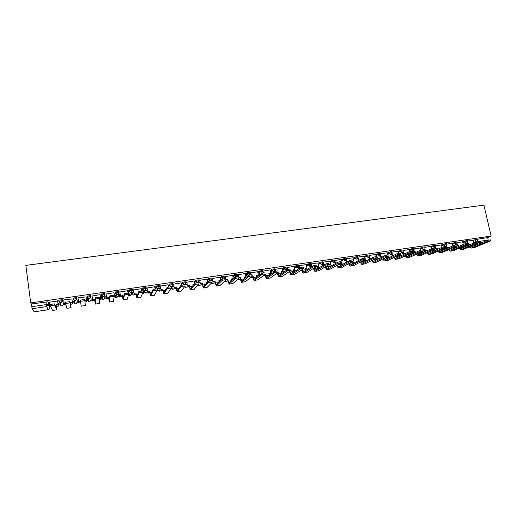 <?xml version="1.0" encoding="UTF-8"?>
<svg xmlns="http://www.w3.org/2000/svg" width="517" height="517" viewBox="0 0 517 517"><rect width="100%" height="100%" fill="white"/><g stroke="black" fill="none" stroke-linecap="round" stroke-linejoin="round"><path stroke-width="0.78" d="M62.395 299.718L58.822 300.138L58.835 301.204L62.531 300.681L63.565 304.002L62.395 299.718L62.531 300.681L60.922 302.703L60.211 302.678L58.835 301.224M76.71 297.637L73.168 298.057L73.188 299.123L76.839 298.593L77.408 301.954L76.71 297.637L76.839 298.593L75.256 300.603L74.526 300.564L73.188 299.123M91.005 296.525L90.869 295.575L87.257 296.099L87.386 297.055L91.005 296.525L89.447 298.522L88.685 298.477L87.386 297.055L87.619 300.455L88.872 301.831L89.609 301.876L91.121 299.938L91.018 296.887M105.022 294.464L104.886 293.533L101.306 294.05L101.448 295L105.029 294.477L103.49 296.461L102.702 296.409L101.448 295L101.229 298.451L102.444 299.815L103.206 299.866L104.692 297.941L104.951 295.278M118.897 292.428L118.761 291.51L115.22 292.027L115.356 292.971L118.904 292.454L117.385 294.425L116.571 294.36L115.356 292.971L114.703 296.467L115.873 297.811L116.668 297.876L118.135 295.963L118.645 293.624M132.636 290.412L132.494 289.514L129.101 289.927L129.127 290.961L132.636 290.444L131.144 292.409L130.297 292.331L129.127 290.961L128.513 292.965M146.227 288.421L146.091 287.53L142.731 287.95L142.763 288.971L146.233 288.46L144.76 290.412L143.881 290.321L142.763 288.971L141.981 290.825M159.688 286.444L159.546 285.571L156.218 285.985L156.257 287L159.695 286.496L158.241 288.434L157.323 288.324L156.257 287L155.281 288.841M173.014 284.492L172.872 283.633L169.576 284.046L169.615 285.048L173.021 284.55L171.592 286.476L170.629 286.347L169.615 285.048L168.419 286.941M186.204 282.56L186.062 281.707L182.792 282.127L182.844 283.116L186.217 282.625L184.802 284.537L183.8 284.382L182.844 283.116L181.557 284.873M199.265 280.647L199.123 279.807L195.788 280.292L195.943 281.209L199.278 280.718L197.798 282.631M212.196 278.747L212.054 277.926L208.752 278.404L208.907 279.316L212.209 278.831L211.085 280.666M225.005 276.873L224.863 276.059L221.593 276.537L221.748 277.442L225.018 276.963L223.932 278.779M237.684 275.012L237.542 274.21L234.382 274.63L234.459 275.58L237.697 275.109L236.366 276.976L235.138 276.666L234.459 275.58L232.973 276.944M250.241 273.17L250.099 272.388L246.958 272.808L247.048 273.745L250.26 273.28L248.942 275.134L247.643 274.76L247.048 273.745L245.517 275.044M262.675 271.347L262.533 270.572L259.418 270.998L259.521 271.923L262.694 271.464L261.402 273.306L260.032 272.866L259.521 271.923L257.944 273.176M274.992 269.544L274.85 268.782L271.761 269.202L271.864 270.12L275.012 269.661L273.739 271.496L272.291 270.966L271.864 270.12L270.255 271.335M287.193 267.761L287.051 267.005L283.982 267.431L284.098 268.336L287.213 267.884L285.953 269.706L284.434 269.073L284.098 268.336L282.45 269.512M299.272 265.99L299.13 265.247L296.047 265.693L296.209 266.565L299.298 266.119L298.057 267.935L296.461 267.186L296.209 266.565L294.528 267.709M311.24 264.239L311.098 263.502L308.042 263.948L308.21 264.814L311.266 264.368L310.045 266.177L308.21 264.814L306.491 265.932M323.099 262.5L322.957 261.776L319.926 262.216L320.094 263.082L323.125 262.642L321.917 264.433L320.094 263.082L318.343 264.174M334.842 260.781L334.699 260.064L331.701 260.503L331.869 261.363L334.867 260.923L333.678 262.707L331.869 261.363L330.085 262.429M346.48 259.075L346.338 258.371L345.375 258.28L343.359 258.804L343.534 259.663L346.506 259.224L347.288 261.893M358.016 257.395L357.874 256.684L356.937 256.6L354.914 257.123L355.089 257.977L358.048 257.537L356.872 259.308L355.089 257.977L353.24 259.004M369.448 255.721L369.306 255.017L368.395 254.933L366.359 255.456L366.534 256.303L369.481 255.863L368.311 257.634L366.534 256.303L364.659 257.317M380.777 254.067L380.628 253.362L379.743 253.278L377.701 253.802L377.875 254.648L380.803 254.202L379.64 255.967L377.875 254.648L375.969 255.65M391.996 252.425L391.847 251.721L390.988 251.643L388.939 252.167L389.114 253.007L392.028 252.561L392.377 255.256L393.986 255.217M403.118 250.803L402.969 250.099L402.129 250.021L400.074 250.545L400.248 251.378L403.15 250.932L403.447 253.627L405.069 253.724M414.143 249.194L413.988 248.49L413.167 248.412L411.105 248.935L411.286 249.769L414.169 249.323L414.02 250.28L413.018 251.075L411.286 249.769L409.296 250.732M425.058 247.598L424.909 246.893L424.108 246.822L422.04 247.346L422.215 248.173L425.09 247.721L424.89 248.774L423.94 249.472L422.215 248.173L420.205 249.129M435.883 246.021L435.728 245.317L434.946 245.245L432.871 245.769L433.052 246.59L435.909 246.137L435.663 247.268L434.778 247.889L433.052 246.59L431.01 247.54M446.61 244.451L446.455 243.753L445.693 243.681L443.605 244.205L443.793 245.026L446.636 244.567L445.712 246.26M457.241 242.9L457.08 242.202L456.337 242.13L454.249 242.654L454.43 243.468L457.267 243.016L456.33 244.709M467.775 241.361L467.614 240.663L466.89 240.599L464.796 241.122L464.977 241.93L467.801 241.471L467.42 242.777L466.664 243.21L464.977 241.93L462.864 242.854M49.619 306.381L50.588 306.238M58.738 305.036L60.909 304.72M63.572 304.326L64.728 304.151M72.69 302.981L74.933 302.652M77.421 302.283L78.636 302.102M86.513 300.946L88.808 300.603M91.134 300.261L92.394 300.08M100.208 298.923L102.54 298.58M104.705 298.264L106.011 298.07M114.179 296.868L116.125 296.584M118.147 296.28L119.492 296.086M128.597 294.742L129.567 294.6M131.46 294.322L132.837 294.115M142.854 292.641L143.836 292.499M144.637 292.376L146.053 292.17M157.685 290.457L159.139 290.244M170.927 288.505L172.103 288.331M206.07 283.329L206.632 283.245M218.898 281.435L219.919 281.287M231.603 279.561L233.077 279.348M244.179 277.713L246.105 277.429M256.639 275.878L258.998 275.529M268.976 274.055L271.419 273.7M282.605 272.045L283.31 271.942M293.301 270.475L295.097 270.21M305.295 268.704L306.768 268.485M317.167 266.953L318.336 266.785M352.407 261.764L352.588 262.63L355.418 262.216M34.187 311.816L32.125 308.733L31.388 303.977L47.939 301.825L49.451 305.12L49.806 307.777M30.71 302.917L25.85 265.383L483.925 205.165L491.15 236.095L30.71 302.917L31.388 303.977M473.113 240.515L475.246 239.597L475.769 241.872L488.222 240.101M488.177 239.843L487.647 237.574L491.15 236.095M462.631 241.814L457.17 242.602M452.685 245.93L452.136 243.333L446.539 244.147M442.035 247.346L441.518 244.884L435.818 245.711M430.777 246.46L424.993 247.294M413.393 251.172L412.65 251.249M420.431 250.189L419.998 248.018L414.072 248.884M402.678 252.748L401.638 252.865M409.496 251.682L409.089 249.608L403.053 250.487M398.471 253.233L398.084 251.217L391.931 252.109M387.356 254.823L386.974 252.832L380.706 253.75M375.73 254.487L369.384 255.398M364.414 256.135L357.951 257.065M353.305 261.007L353.634 260.956L353.033 257.783L346.416 258.746M341.117 262.798L342.105 262.655L341.504 259.463L334.777 260.458M329.84 261.182L323.035 262.19M318.097 262.894L311.182 263.941M305.65 270.417L305.172 268.084L306.859 267.838L306.277 264.601L299.22 265.712M293.637 272.11L293.184 269.848L294.884 269.596L294.309 266.345L287.142 267.502M282.192 268.129L274.992 269.331M269.997 269.906L262.746 271.121M257.679 271.703L250.383 272.924M245.245 273.519L237.898 274.747M232.695 275.354L225.289 276.582M220.016 277.202L212.558 278.437M207.214 279.077L199.698 280.317M194.289 280.964L186.715 282.211M181.228 282.87L173.602 284.124M168.044 284.802L160.36 286.056M154.725 286.754L146.983 288.001M147.319 290.173L145.807 290.567M141.277 288.725L133.47 289.972M133.806 292.15L132.591 292.506M127.686 290.728L119.821 291.963M120.151 294.154L119.246 294.464M113.966 292.771L106.037 293.979M106.36 296.176L105.772 296.441M92.104 296.008L100.124 294.651L100.576 298.341L99.639 298.477L99.471 297.314L95.374 297.805L95.341 304.086L94.585 299.065L95.18 302.956L95.374 297.805M86.093 296.887L77.964 297.882M71.947 298.949L63.72 299.957L64.257 303.524L65.678 303.317M58.511 303.376L57.969 303.279M57.665 301.03L49.399 302.206M58.925 300.888L58.705 300.254M87.619 300.455L87.257 296.099M101.229 298.451L101.306 294.05M114.703 296.467L115.22 292.027M128.106 292.919L128.985 290.024M141.561 290.58L142.621 288.04M154.964 288.26L156.115 286.069M168.245 286.075L169.473 284.124M181.409 283.969L182.695 282.198M194.444 281.927L195.788 280.292M207.362 279.93L208.752 278.404M220.152 277.978L221.593 276.537M232.818 276.052L234.304 274.682M245.362 274.165L246.893 272.853M257.789 272.297L259.36 271.037M270.094 270.456L271.703 269.241M282.288 268.64L283.936 267.457M294.367 266.843L296.047 265.693M306.329 265.066L308.042 263.948M318.175 263.315L319.926 262.216M329.917 261.576L331.701 260.503M341.543 259.857L343.359 258.804M353.066 258.157L354.914 257.123M364.485 256.477L366.359 255.456M375.794 254.81L377.701 253.802M387.007 253.162L388.939 252.167M398.109 251.527L400.074 250.545M409.115 249.911L411.105 248.935M413.451 251.443L413.787 251.281M420.024 248.309L422.04 247.346M424.069 249.873L424.631 249.608M430.829 246.719L432.871 245.769M441.544 245.148L443.605 244.205M452.162 243.591L454.249 242.654M462.683 242.046L464.796 241.122M473.061 240.295L467.704 241.064M59.862 303.589L60.547 303.666M73.744 301.547L74.726 301.611M87.56 299.582L88.75 299.569M101.28 297.611L102.618 297.54M114.852 295.646L116.338 295.524M487.647 237.574L475.246 239.597M391.737 254.319L390.522 254.5M380.583 255.954L379.31 256.141M369.325 257.608L367.988 257.802M334.913 262.655L333.394 262.875M323.228 264.368L321.645 264.601M311.434 266.1L309.786 266.339M299.53 267.845L297.811 268.097M287.51 269.609L285.727 269.868M274.902 271.457L273.519 271.658M261.938 273.357L261.195 273.467M212.914 280.55L212.261 280.647M200.053 282.437L198.651 282.637M187.07 284.337L184.899 284.66M173.951 286.263L171.935 286.56M160.703 288.208L158.952 288.46M470.069 246.57L471.11 247.087L487.13 240.437L490.426 239.894L490.633 240.76M471.174 248.095L474.341 247.598L490.659 240.89L487.363 241.433L471.33 248.05L469.514 246.796M468.732 244.16L469.274 243.946L469.494 244.89M468.893 244.005L469.274 243.946M467.471 242.712L467.555 243.061M473.029 243.391L472.325 243.694M473.061 240.282L473.708 243.106M464.001 246.176L465.617 245.937L464.473 245.976M465.991 245.329L466.088 245.737M469.003 245.097L468.79 244.153M472.745 245.446L473.158 246.241M459.555 248.07L460.608 248.651L476.254 242.034L479.563 241.491L479.763 242.363M460.679 249.659L463.865 249.162L479.795 242.492L476.487 243.035L460.821 249.614L459.018 248.296M457.674 245.788L458.805 245.485L458.999 246.35M457.823 245.633L458.805 245.485M456.976 244.205L457.067 244.606M462.625 241.807L463.245 244.515M453.066 247.792L455.826 247.249L453.525 247.591M455.69 246.648L455.826 247.249M458.521 246.551L458.327 245.691M462.269 246.913L462.689 247.766M448.943 249.582L450.01 250.222L465.274 243.643L468.596 243.106L468.796 243.979M450.081 251.236L453.293 250.732L468.829 244.114L465.5 244.651L450.223 251.191L448.433 249.801M446.514 247.43L448.233 247.042L448.407 247.811M446.391 245.704L446.733 247.262L448.233 247.042M442.029 249.42L445.48 248.78L442.474 249.22M445.299 247.973L445.48 248.78M447.942 248.018L447.774 247.249M451.696 248.386L452.123 249.31M438.242 251.1L439.314 251.811L454.191 245.265L457.526 244.735L457.726 245.607M439.392 252.832L442.623 252.322L457.758 245.743L454.417 246.279L439.528 252.787L437.75 251.32M435.702 247.21L436.057 248.832L435.611 249.032L437.569 248.612L437.718 249.284M436.057 248.832L437.569 248.612M430.887 251.068L434.778 250.609M431.32 250.868L434.597 250.519M434.81 249.291L435.036 250.318M437.266 249.485L437.117 248.813M441.033 249.86L441.46 250.868M427.443 252.626L428.528 253.414L443.004 246.906L446.358 246.376L446.552 247.249M428.606 254.435L431.863 253.925L446.585 247.397L443.231 247.927L428.509 254.454L426.971 252.839M424.916 248.729L425.284 250.415L424.851 250.622L426.809 250.189L426.939 250.758M425.284 250.415L426.809 250.189M430.273 251.346L430.706 252.438M430.771 246.447L431.281 248.761M419.642 252.729L424.509 251.876L420.062 252.535M424.005 249.588L424.509 251.876M426.499 250.965L426.37 250.396M416.547 254.164L417.639 255.03L431.708 248.567L435.081 248.037L435.547 248.761M417.717 256.057L421 255.547L435.308 249.058L431.934 249.588L417.852 256.012L416.095 254.37M414.033 250.254L414.414 252.018L413.994 252.218L415.952 251.792L416.056 252.244M414.414 252.018L415.952 251.792M419.423 252.826L419.849 254.015M408.482 254.377L412.902 253.724M408.695 254.209L413.316 253.53M413.387 251.146L413.846 253.278M415.629 252.445L415.526 251.992M405.548 255.702L406.653 256.665L420.308 250.241L423.694 249.711L423.888 250.59M406.737 257.699L410.039 257.175L423.921 250.739L420.534 251.268L406.86 257.653L405.115 255.909M403.447 253.627L404.998 253.401M408.469 254.319L408.902 255.605M397.45 256.005L401.625 255.392M397.424 255.876L402.026 255.198M402.672 252.716L403.086 254.681M404.656 253.925L404.585 253.601M394.458 257.253L395.563 258.313L408.798 251.928L412.198 251.404L412.392 252.283M395.647 259.347L398.982 258.823L412.424 252.438L409.025 252.962L395.563 259.36L394.044 257.453M392.377 255.256L393.948 255.03M397.411 255.812L397.844 257.207M386.322 257.647L390.232 257.072M386.296 257.518L390.626 256.878M392.099 255.437L392.235 256.083M391.976 255.456L391.563 253.492M391.434 252.865L391.35 252.458M383.259 258.804L384.377 259.973L397.179 253.634L400.597 253.11L400.785 253.989M384.461 261.014L387.821 260.49L400.817 254.151L397.399 254.674L384.377 261.027L382.864 259.004M380.777 254.842L381.203 256.904L380.822 257.098L382.793 256.703M381.203 256.904L382.787 256.671M386.251 257.311L386.69 258.823M375.09 259.308L378.741 258.771M375.083 258.758L375.168 259.159L379.116 258.578M381.216 257.039L381.275 257.479M380.822 257.098L380.383 254.991M380.273 254.48L380.195 254.086M371.962 260.361L373.08 261.654L385.449 255.353L388.881 254.836L389.068 255.715M373.171 262.694L376.557 262.164L389.101 255.876L385.663 256.4L373.287 262.655L371.581 260.562M369.481 256.361L369.933 258.558L369.558 258.758L370.767 258.578M369.933 258.558L371.141 258.384M374.987 258.804L375.439 260.452M375.73 254.474L376.137 256.458M363.962 260.116L363.755 260.982L367.135 260.484M364.097 260.794L367.497 260.297M369.558 258.758L369.093 256.49M369.015 256.109L368.938 255.734M360.562 261.925L361.68 263.347L373.597 257.091L377.055 256.574L377.236 257.46M361.777 264.394L365.183 263.857L377.274 257.628L373.817 258.145L361.7 264.407L360.2 262.119M358.068 257.828L358.552 260.232L358.197 260.426L358.914 260.322M358.552 260.232L359.276 260.129M363.613 260.303L364.078 262.087M364.414 256.122L364.828 258.157M352.756 261.57L352.93 262.442L355.767 262.029M352.93 262.442L352.588 262.63M358.197 260.426L357.699 257.983M357.654 257.757L357.577 257.395M349.059 263.483L350.177 265.053L361.635 258.849C363.625 258.222 364.782 258.048 365.112 258.332L365.293 259.217M350.274 266.106L353.712 265.57L365.325 259.385L361.855 259.902L350.196 266.119C349.582 266.042 349.091 265.227 348.71 263.676M352.135 261.789L352.607 263.735M341.478 263.192L341.33 264.297L343.592 263.961M341.33 264.297L341.149 263.379M341.659 264.109L343.928 263.773M346.726 262.119L346.196 259.476M346.183 259.411L346.112 259.075M337.446 265.04L338.564 266.778L349.563 260.62C351.554 259.986 352.723 259.818 353.053 260.109M338.661 267.838L342.125 267.295L353.266 261.169C352.937 260.885 351.773 261.053 349.776 261.68L338.59 267.851C337.976 267.754 337.485 266.888 337.116 265.253L337.11 265.234M334.932 260.878L335.455 263.515M340.541 263.276L341.033 265.395M331.972 265.538L329.969 265.971L331.649 265.725M341.136 262.94L342.105 262.655M335.126 263.709L334.544 260.775M325.723 266.598L326.841 268.517L337.375 262.397C339.359 261.776 340.529 261.608 340.89 261.893M326.944 269.583L330.434 269.04L341.104 262.959C340.742 262.675 339.572 262.849 337.588 263.47L326.873 269.596C326.285 269.493 325.807 268.62 325.445 266.979L325.406 266.785M323.151 262.138L323.713 265.021M328.812 264.607L330.466 264.368L328.844 264.749L329.348 267.063M329.833 261.163L330.466 264.368M319.9 267.321L318.511 267.664L319.596 267.509M323.396 265.208L322.867 262.487M313.89 268.149L315.008 270.275L325.07 264.2C327.041 263.58 328.217 263.411 328.605 263.696M315.112 271.347L318.634 270.798L328.812 264.769C328.431 264.491 327.248 264.659 325.277 265.273L315.047 271.354C314.478 271.251 314.019 270.372 313.657 268.724L313.586 268.336M311.344 263.857L311.854 266.513M318.091 262.875L318.718 266.093L317.05 266.339L317.561 268.737M317.076 266.481L318.718 266.093M311.551 266.701L311.072 264.219M301.934 269.687L303.059 272.052L312.636 266.016C314.594 265.408 315.784 265.24 316.197 265.512M303.169 273.125L306.717 272.569L316.404 266.591C315.99 266.32 314.808 266.488 312.85 267.095L303.104 273.138C302.568 273.028 302.115 272.142 301.76 270.481L301.65 269.874M299.427 265.596L299.879 267.987M301.075 270.242L301.702 270.152M305.204 268.226L306.859 267.838M299.589 268.174L299.175 265.977M289.869 271.212L290.903 273.874L300.086 267.858C302.031 267.25 303.227 267.082 303.666 267.354M291.11 274.921L294.69 274.365L303.873 268.439C303.434 268.168 302.238 268.336 300.293 268.943L291.052 274.928C290.535 274.818 290.102 273.926 289.753 272.252L289.591 271.399M287.394 267.354L287.801 269.551M288.576 272.091L289.694 271.923M283.406 272.472L283.025 270.41M288.841 271.91L289.669 271.787M283.503 271.419L283.665 272.291M293.21 269.99L294.884 269.596M287.517 269.654L287.161 267.754M277.674 272.717L278.734 275.684L287.4 269.712C289.333 269.111 290.541 268.943 291.013 269.208M278.934 276.737L282.541 276.175L291.213 270.301C290.741 270.036 289.539 270.204 287.607 270.805L278.883 276.744C278.392 276.627 277.978 275.729 277.629 274.049L277.416 272.905M275.244 269.124L275.639 271.251M282.192 268.11L282.799 271.38L281.08 271.632L281.5 273.797M275.949 273.952L277.571 273.713M271.451 273.874L271.134 272.155M276.194 273.777L277.545 273.577M271.58 273.086L271.69 273.7M281.112 271.774L282.799 271.38M275.361 271.315L275.05 269.628M265.363 274.197L266.442 277.513L274.592 271.587C276.511 270.986 277.726 270.824 278.224 271.089M266.649 278.566L270.281 277.997L278.43 272.181C277.926 271.923 276.718 272.091 274.792 272.679L266.591 278.573C266.132 278.45 265.732 277.545 265.389 275.858L265.118 274.378M262.979 270.908L263.36 273.002M269.99 269.887L270.591 273.17L268.866 273.428L269.247 275.49M263.192 275.839L265.331 275.522M259.372 275.238L259.133 273.913M263.424 275.664L265.305 275.387M268.892 273.571L270.591 273.17M263.101 273.054L262.739 271.076M252.483 275.988L252.942 275.768L254.034 279.354L261.647 273.48C263.56 272.886 264.782 272.724 265.311 272.982M254.235 280.414L257.899 279.846L265.512 274.081C264.982 273.829 263.76 273.991 261.848 274.579L254.19 280.421C253.75 280.292 253.369 279.38 253.033 277.687L252.723 275.949M252.328 275.858L252.942 275.768M250.596 272.717L250.971 274.811M257.679 271.683L258.274 274.986L256.529 275.244L256.878 277.177M250.312 277.739L252.968 277.345M247.165 276.543L247.016 275.69M250.525 277.564L252.949 277.209M256.555 275.387L258.274 274.986M250.726 274.85L250.37 272.879M239.3 277.926L240.45 277.603L241.51 281.216L248.574 275.393C250.474 274.805 251.708 274.637 252.264 274.895M241.704 282.282L245.401 281.707L252.464 276C251.902 275.748 250.674 275.916 248.774 276.498L241.659 282.288C241.252 282.153 240.883 281.235 240.554 279.529L240.243 277.784M239.125 277.803L240.45 277.603M238.098 274.54L238.473 276.679M245.245 273.493L245.833 276.815L244.069 277.073L244.386 278.857M237.303 279.665L240.495 279.193M237.497 279.49L240.47 279.051M244.095 277.222L245.833 276.815M238.24 276.698L237.885 274.695M225.981 279.884L227.842 279.464L228.857 283.096L235.364 277.325C237.258 276.744 238.499 276.576 239.087 276.828M229.05 284.169L232.779 283.587L239.281 277.946C238.692 277.694 237.452 277.862 235.558 278.437L229.012 284.176L227.648 279.639M225.47 276.375L226.052 279.723L227.842 279.464M232.689 275.328L233.27 278.663L231.493 278.922L231.771 280.518M224.158 281.603L227.894 281.054M224.339 281.435L227.868 280.912M231.519 279.07L233.27 278.663M225.645 278.65L225.276 276.53M212.72 278.236L213.127 281.778L215.104 281.338L216.08 284.99L222.019 279.277C223.9 278.702 225.147 278.534 225.774 278.786M216.274 286.069L220.029 285.487L225.968 279.904C225.341 279.658 224.094 279.826 222.213 280.395L216.235 286.075L214.93 281.513M213.295 281.603L215.104 281.338M220.009 277.177L220.591 280.531L218.788 280.796L219.021 282.159M210.878 283.568L215.169 282.935M211.039 283.394L215.15 282.793M218.814 280.938L220.591 280.531M213.127 281.778L212.545 278.385M199.846 280.111L200.26 283.671L202.237 283.226L203.181 286.909L208.532 281.248L212.319 280.757M203.368 287.995L207.155 287.4L212.513 281.881L208.603 282.456L203.33 288.001L202.082 283.4M200.415 283.497L202.237 283.226M207.343 282.476L205.96 282.683L206.147 283.762M207.207 279.038L207.724 282.075M197.901 285.048L197.804 285.5L202.321 284.828M197.946 285.332L202.302 284.686M205.986 282.825L207.181 282.65M200.26 283.671L199.691 280.259M186.844 282.011L187.27 285.584L189.248 285.138L190.146 288.848L194.909 283.245C196.764 282.676 198.037 282.515 198.728 282.754M190.334 289.934L194.153 289.339L198.916 283.885L194.967 284.466L190.301 289.94L189.112 285.313M187.406 285.41L189.248 285.138M193.836 284.466L193.009 284.583L193.132 285.306M194.282 280.925L194.696 283.432M185.034 286.088L185.092 287.374L189.345 286.748M185.092 287.374L184.905 286.256M185.215 287.213L189.325 286.605M193.035 284.731L193.688 284.634M187.27 285.584L186.708 282.146M173.718 283.923L174.151 287.51L176.129 287.071L176.988 290.8L181.002 285.352L184.996 284.764M177.169 291.898L181.021 291.297L185.176 285.907L181.189 286.489L177.144 291.898L176.013 287.239M174.268 287.342L176.129 287.071M181.221 282.831L181.59 285.087M171.954 286.554L172.251 289.274L176.245 288.68M172.251 289.274L171.838 286.702M172.361 289.106L176.219 288.538M174.151 287.51L173.596 284.053M160.451 285.856L160.903 289.462L162.874 289.016L163.695 292.777L167.224 287.29L171.114 286.806L171.289 287.879M163.876 293.876L167.76 293.275L171.295 287.95L167.269 288.544L163.85 293.882L162.777 289.184M161 289.294L162.874 289.016M168.038 284.751L168.387 286.948M158.977 288.46L159.288 291.187L163.01 290.638M159.288 291.187L158.881 288.596M159.385 291.026L162.984 290.496M160.903 289.462L160.348 285.972M147.061 287.807L147.519 291.433L149.491 290.987L150.273 294.768L153.155 289.352L157.084 288.861L157.258 289.953M150.447 295.879L154.363 295.265L157.271 290.011L153.194 290.612L150.428 295.879L149.413 291.155M147.597 291.265L149.491 290.987M154.719 286.696L155.061 288.874M145.878 290.38L146.201 293.12L149.639 292.609M146.201 293.12L145.794 290.502M146.279 292.958L149.62 292.467M147.519 291.433L146.97 287.911M133.528 289.785L134 293.423L135.971 292.977L136.708 296.784L138.795 291.543L142.912 290.942L143.086 292.053M136.882 297.902L140.792 297.32L143.093 292.099L138.976 292.706L136.863 297.902L135.913 293.139M134.058 293.255L135.971 292.977M141.264 288.654L141.6 290.858M132.643 292.325L132.985 295.071L136.139 294.606M132.985 295.071L132.578 292.422M133.037 294.916L136.113 294.464M134 293.423L133.457 289.869M119.86 291.775L120.338 295.433L122.316 294.987L123.007 298.82L124.423 293.656L128.584 293.042L128.759 294.173M123.175 299.944L127.163 299.317L128.759 294.205L124.597 294.819L123.162 299.944L122.277 295.149M120.377 295.272L122.316 294.987M127.673 290.638L128.016 292.919M119.278 294.283L119.634 297.042L122.497 296.622M119.634 297.042L119.233 294.354M119.673 296.887L122.477 296.474M120.338 295.433L119.802 291.827M106.05 293.785L106.547 297.462L108.518 297.017L109.165 300.875L109.901 295.782L114.108 295.168L114.276 296.312M113.947 292.635L114.431 296.299L110.069 296.958L109.326 302.006L108.499 297.172M106.567 297.301L108.518 297.017M105.785 296.26L106.153 299.033L108.719 298.658M106.153 299.033L105.746 296.273M106.166 298.884L108.693 298.509M106.547 297.462L106.011 293.792M114.276 296.338L113.333 301.411L109.333 302.006M95.348 304.086L99.387 303.485L99.639 298.496L95.542 298.988M92.608 299.511L92.078 295.821L92.608 299.511L94.585 299.22M92.608 299.356L94.585 299.065M99.219 298.38L100.589 298.18M92.155 298.264L92.53 301.049L94.798 300.713M99.568 300.009L100.317 299.899L99.574 299.854M92.53 301.049L92.136 298.264M92.53 300.894L94.773 300.564M100.13 298.406L100.324 299.744M80.374 300.118L84.672 299.485L84.84 300.674L80.542 301.301L81.214 306.193L80.542 301.301M78.009 297.876L78.526 301.585L80.523 301.288M78.506 301.43L80.503 301.133M84.575 300.539L86.565 300.241L84.833 300.655M86.061 296.7L86.565 300.241M78.565 301.579L78.778 303.078L80.736 302.788M84.982 302.161L86.63 301.766L84.969 302.012M78.752 302.93L80.71 302.639M86.436 300.422L86.63 301.766M84.84 300.674L85.305 305.586L81.214 306.193M64.257 303.524L65.536 303.498L65.523 302.174L69.717 301.682L69.879 302.872L65.536 303.511L66.939 308.319L71.068 307.705L70.428 302.775L72.438 302.484L71.921 298.761M70.428 302.775L70.907 306.562L69.717 301.682M70.39 302.619L72.438 302.484M71.908 298.768L72.399 302.329M70.635 304.28L72.826 303.957L72.438 301.152M64.651 303.628L64.883 305.133L65.956 304.972M70.616 304.132L72.826 303.957M64.838 304.985L65.918 304.83M72.425 301.152L72.794 303.809M69.879 302.872L71.068 307.705M50.362 305.721L50.356 304.397L54.595 303.899L54.757 305.101L50.362 305.747L52.514 310.471L56.683 309.851L56.12 304.881L58.143 304.584L57.639 300.842M49.38 302.051L49.858 305.644L50.362 305.728M49.858 305.644L50.504 305.547M56.12 304.881L56.527 308.694L54.595 303.899M56.062 304.733L58.143 304.584M57.607 300.849L58.091 304.435M56.321 306.394L58.873 306.019L58.492 303.201M50.711 306.51L51.009 307.182M56.301 306.245L58.873 306.019M58.46 303.201L58.822 305.877M54.757 305.101L56.689 309.845M47.939 301.825L48.301 304.552L49.8 307.757L48.223 309.735L46.672 306.594L32.125 308.733M34.161 311.822L48.243 309.728M465.19 246.002L465.268 246.331L468.932 244.774M473.63 242.783L475.769 241.872L475.879 242.189M468.111 247.385L469.707 247.145M482.329 242.428L478.69 242.964M132.145 291.911L131.441 293.999L129.993 295.905L129.172 295.827L130.349 295.814M145.484 290.134L143.19 293.953L142.337 293.863L143.526 293.869M158.687 288.305L156.153 292.034M171.78 286.437L170.868 287.814M194.599 282.825L195.943 281.209L196.828 282.437L197.759 282.637M207.511 280.828L208.907 279.316L209.728 280.505L210.548 280.737M220.3 278.87L221.748 277.442L222.497 278.579L223.499 278.857M341.718 260.71L343.534 259.663L345.33 261.001L346.506 259.224M387.181 253.996L389.114 253.007L390.871 254.325L391.976 253.285M398.29 252.354L400.248 251.378L401.993 252.69L403.053 251.779M413.626 252.244L413.962 252.083M424.244 250.674L424.806 250.415M441.725 245.963L443.793 245.026L445.26 246.325M452.343 244.399L454.43 243.468L456.007 244.767M455.432 247.423L455.994 247.643M269.583 273.687L268.95 273.907M257.602 275.451L256.619 275.761M245.51 277.235L244.276 277.597M233.303 279.038L232.127 279.38M143.9 292.344L142.912 292.538M445.124 248.935L445.467 249.104M269.163 275.076L269.506 274.617M256.852 277.067L257.563 276.298M128.416 295.317L129.172 295.827L130.297 292.331L129.101 289.927M73.873 302.477L75.165 303.873L75.876 303.906L77.408 301.954M59.991 304.519L61.323 305.928L62.008 305.954L63.565 303.996M477.346 239.074L477.915 241.568M45.961 301.857L46.323 304.591L48.301 304.552L46.672 306.594L46.323 304.591L31.744 306.73M487.363 241.433L487.13 240.437M474.341 247.598L471.33 248.05M476.487 243.035L476.254 242.034M463.865 249.162L460.821 249.614M465.5 244.651L465.274 243.643M453.293 250.732L450.223 251.191M454.417 246.279L454.191 245.265M442.623 252.322L439.528 252.787M443.231 247.927L443.004 246.906M431.863 253.925L428.742 254.39M431.934 249.588L431.708 248.567M419.449 252.942L419.048 253M421 255.547L417.852 256.012M420.534 251.268L420.308 250.241M408.52 254.558L407.713 254.681M410.039 257.175L406.86 257.653M409.025 252.962L408.798 251.928M397.489 256.186L396.268 256.367M398.982 258.823L395.77 259.301M397.399 254.674L397.179 253.634M386.361 257.834L384.719 258.073M387.821 260.49L384.583 260.969M385.663 256.4L385.449 255.353M375.129 259.495L373.054 259.799M376.557 262.164L373.287 262.655M373.817 258.145L373.597 257.091M363.794 261.169L361.286 261.537M365.183 263.857L361.887 264.355M361.855 259.902L361.635 258.849M352.348 262.862L349.395 263.295M353.712 265.57L350.377 266.068M349.77 261.68L349.557 260.62L349.776 261.68M340.8 264.568L337.452 265.059M342.125 267.295L338.764 267.793M337.569 263.476L337.355 262.41M329.142 266.287L325.762 266.791M330.434 269.04L327.041 269.544M325.251 265.292L325.038 264.219M317.38 268.032L313.961 268.536M318.634 270.798L315.208 271.309M312.804 267.121L312.598 266.042M305.502 269.784L302.051 270.294M306.717 272.569L303.259 273.086M300.235 268.969L300.028 267.89M293.507 271.554L290.024 272.071M294.69 274.365L291.194 274.882M287.542 270.843L287.336 269.751M281.403 273.344L277.887 273.868M282.541 276.175L279.018 276.698M274.714 272.73L274.514 271.632M269.176 275.154L265.628 275.677M270.281 277.997L266.72 278.527M261.764 274.637L261.563 273.532M256.839 276.976L253.259 277.506M257.899 279.846L254.306 280.376M248.677 276.563L248.477 275.451M244.379 278.818L240.76 279.354M245.401 281.707L241.769 282.243M235.455 278.508L235.261 277.39M231.551 280.712L228.146 281.216M232.779 283.587L229.115 284.13M222.097 280.472L221.909 279.348M218.529 282.637L215.402 283.103M220.029 285.487L216.326 286.037M208.603 282.456L208.416 281.332M205.385 284.583L202.535 285.003M207.155 287.4L203.42 287.963M194.967 284.466L194.78 283.329M192.098 286.547L189.545 286.922M194.153 289.339L190.379 289.901M181.189 286.489L181.002 285.352M178.682 288.531L176.42 288.861M181.021 291.297L177.208 291.866M167.269 288.544L167.081 287.394M165.123 290.535L163.165 290.819M167.76 293.275L163.908 293.843M153.194 290.612L153.013 289.455M151.423 292.557L149.775 292.803M154.363 295.265L150.473 295.847M138.976 292.706L138.795 291.543M137.587 294.6L136.255 294.8M140.831 297.281L136.902 297.87M124.597 294.819L124.423 293.656M123.602 296.668L122.594 296.816M127.163 299.317L123.195 299.912M110.069 296.958L109.901 295.782M109.475 298.755L108.79 298.858M113.352 301.379L109.339 301.973M95.386 299.117L95.218 297.941M95.199 300.868L94.85 300.92M99.4 303.453L95.348 304.061M85.305 305.553L81.208 306.167M71.062 307.68L66.926 308.294M56.314 306.613L55.72 306.704M56.67 309.819L52.488 310.446M455.277 247.462L455.904 247.682M331.707 260.497L331.908 261.512L330.111 262.584M319.945 262.203L320.191 263.399L318.407 264.504M308.074 263.928L308.378 265.292L306.587 266.442M296.086 265.673L296.461 267.186L294.658 268.401M283.982 267.431L284.434 269.073L282.612 270.365M271.761 269.202L272.291 270.966L270.443 272.343M259.418 270.998L260.032 272.866L258.157 274.34M246.958 272.808L247.643 274.76L245.749 276.356M234.382 274.63L235.138 276.666L233.225 278.392M221.677 276.479L222.497 278.579L220.578 280.453M208.842 278.34L209.728 280.505M195.885 280.227L196.828 282.437L196.518 282.805M182.792 282.127L183.561 284.699M169.576 284.046L170.416 286.67M156.218 285.985L157.323 288.324L157.071 288.796M142.731 287.95L143.881 290.321L142.337 293.863M115.336 291.924L116.571 294.36L115.873 297.811L117.042 297.773M101.422 293.947L102.702 296.409L102.444 299.815L103.607 299.757M87.373 295.989L87.509 296.945L88.685 298.477L88.872 301.831L90.036 301.754M73.168 298.057L73.304 299.013L74.526 300.564L75.165 303.873L76.335 303.776M58.822 300.138L61.323 305.928L62.499 305.812M444.988 248.981L445.363 249.149M269.157 275.025L269.389 274.701M256.852 277.047L257.447 276.395M244.179 277.681L244.858 277.106M231.648 279.813L232.656 278.902M218.995 281.998L220.307 280.718M156.14 292.047L156.573 291.943M465.054 246.021L465.222 246.693M34.18 311.835L48.747 309.58M468.066 247.404L469.714 247.158M337.375 262.397L337.588 263.47M325.07 264.2L325.277 265.273M312.636 266.016L312.85 267.095M300.086 267.858L300.293 268.943M287.4 269.712L287.607 270.805M274.592 271.587L274.792 272.679M261.647 273.48L261.848 274.579M248.574 275.393L248.774 276.498M235.364 277.325L235.558 278.437M222.019 279.277L222.213 280.395M208.532 281.248L208.726 282.379M194.909 283.245L195.096 284.376M181.137 285.255L181.325 286.399M167.224 287.29L167.405 288.441M153.155 289.352L153.336 290.509M138.944 291.433L139.118 292.59M124.578 293.533L124.752 294.703M110.05 295.659L110.224 296.836M80.529 299.983L80.697 301.172M65.523 302.174L65.691 303.376M50.356 304.397L50.517 305.599"/></g></svg>
